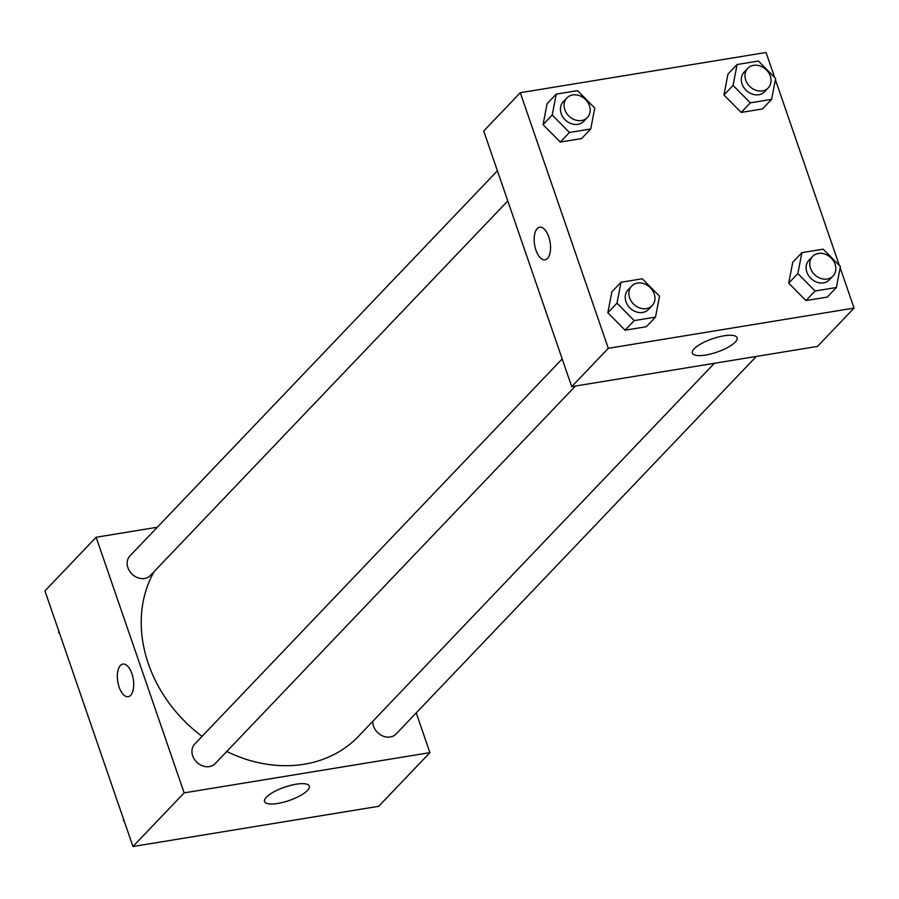 <?xml version="1.0" encoding="UTF-8"?>
<svg xmlns="http://www.w3.org/2000/svg" width="899" height="899" viewBox="0 0 899 899"><rect width="100%" height="100%" fill="white"/><g stroke="black" fill="none" stroke-linecap="round" stroke-linejoin="round"><path stroke-width="1.35" d="M416.215 712.885L429.902 752.643L378.715 806.291L132.962 846.521L44.95 590.913L96.137 537.254L157.303 527.241M130.658 695.298A16.519 7.866 80.7 0 1 128.186 696.691A16.519 7.866 80.7 0 1 117.758 681.667A16.519 7.866 80.7 0 1 122.848 664.091A16.519 7.866 80.7 0 1 132.704 676.34A16.519 7.866 80.7 0 1 130.658 695.298M429.902 752.643L184.149 792.873L132.962 846.521M184.149 792.873L96.137 537.254M122.86 664.091A16.519 7.866 -99.3 0 0 117.769 681.656A16.519 7.866 -99.3 0 0 128.197 696.691M277.746 803.448A23.666 7.035 -19 0 1 264.542 801.537A23.666 7.035 -19 0 1 284.623 787.176A23.666 7.035 -19 0 1 309.301 786.131A23.666 7.035 -19 0 1 277.746 803.448M372.804 721.301A14.159 11.721 43.7 0 0 373.557 726.223A14.159 11.721 43.7 0 0 383.738 736.36A14.159 11.721 43.7 0 0 396.088 733.989L756.317 356.431M497.405 170.788L129.95 555.919A14.159 11.721 43.7 0 0 132.108 574.169A14.159 11.721 43.7 0 0 150.436 575.461L507.789 200.927M562.19 358.915L194.735 744.046A14.159 11.721 43.7 0 0 196.881 762.296A14.159 11.721 43.7 0 0 215.221 763.588L575.439 386.031M154.167 571.562A132.142 109.363 43.7 0 0 202.05 736.371M226.762 751.485A132.142 109.363 43.7 0 0 358.622 736.169L714.379 363.286M840.183 267.812L854.05 308.087L817.483 346.418L571.73 386.637L483.718 131.029L520.285 92.709L766.038 52.479L774.635 77.449M788.715 283.14L805.954 300.569L827.237 297.086L805.954 300.569L788.715 283.14L792.749 262.227L788.715 283.14L797.851 273.566L801.897 252.653L823.169 249.169L840.419 266.598L836.373 287.511L815.09 290.995L797.851 273.566M607.836 312.751L625.075 330.18L646.359 326.697L625.075 330.18L607.836 312.751L611.871 291.838L607.836 312.751L616.972 303.165L621.018 282.252L642.302 278.769L659.54 296.198L655.506 317.111L634.222 320.595L616.972 303.165M543.052 124.624L560.302 142.053L581.586 138.57L560.302 142.053L543.052 124.624L547.098 103.711L543.052 124.624L552.2 115.038L556.234 94.125L577.518 90.642L594.767 108.071L590.722 128.984L569.438 132.468L552.2 115.038M775.399 79.685L839.408 265.576M854.05 308.087L608.297 348.318L520.285 92.709M741.169 112.442L762.453 108.959L741.169 112.442L723.931 95.013L741.169 112.442L750.317 102.857L733.067 85.427L737.113 64.514L758.396 61.031L775.635 78.46L771.6 99.373L750.317 102.857M727.976 74.1L723.931 95.013L727.976 74.1L737.113 64.514M735.27 342.092A23.666 7.035 -19 0 1 711.165 353.869A23.666 7.035 -19 0 1 692.342 353.161A23.666 7.035 -19 0 1 712.424 338.788A23.666 7.035 -19 0 1 737.101 337.743A23.666 7.035 -19 0 1 735.27 342.092M608.297 348.318L571.73 386.637M539.681 227.211A16.519 7.866 -99.3 0 0 535.961 250.214A16.519 7.866 80.7 0 1 539.681 227.211A16.519 7.866 80.7 0 1 550.109 242.236A16.519 7.866 80.7 0 1 545.019 259.811A16.519 7.866 80.7 0 1 535.95 250.214A16.519 7.866 -99.3 0 0 545.019 259.811M812.55 256.473L808.886 260.305A14.159 11.721 43.7 0 0 811.044 278.555A14.159 11.721 43.7 0 0 829.372 279.847L833.036 276.015A14.159 11.721 43.7 0 0 835.081 264.239A14.159 11.721 43.7 0 0 824.9 254.091A14.159 11.721 43.7 0 0 812.55 256.473A14.159 11.721 43.7 0 0 814.696 274.723A14.159 11.721 43.7 0 0 833.036 276.015M801.897 252.653L792.749 262.227M836.373 287.511L827.237 297.086M815.09 290.995L805.954 300.569M631.671 286.084L628.019 289.916A14.159 11.721 43.7 0 0 630.165 308.166A14.159 11.721 43.7 0 0 648.505 309.458L652.157 305.626A14.159 11.721 43.7 0 0 654.202 293.838A14.159 11.721 43.7 0 0 644.021 283.702A14.159 11.721 43.7 0 0 631.671 286.084A14.159 11.721 43.7 0 0 633.829 304.334A14.159 11.721 43.7 0 0 652.157 305.626M621.018 282.252L611.871 291.838M655.506 317.111L646.359 326.697M634.222 320.595L625.075 330.18M747.766 68.346L744.114 72.178A14.159 11.721 43.7 0 0 746.271 90.428A14.159 11.721 43.7 0 0 764.6 91.72L768.252 87.888A14.159 11.721 43.7 0 0 770.297 76.1A14.159 11.721 43.7 0 0 760.116 65.964A14.159 11.721 43.7 0 0 747.766 68.346A14.159 11.721 43.7 0 0 749.923 86.596A14.159 11.721 43.7 0 0 768.252 87.888M733.067 85.427L723.931 95.013M771.6 99.373L762.453 108.959M566.898 97.946L563.235 101.778A14.159 11.721 43.7 0 0 565.392 120.039A14.159 11.721 43.7 0 0 583.721 121.331L587.384 117.499A14.159 11.721 43.7 0 0 589.429 105.711A14.159 11.721 43.7 0 0 579.248 95.575A14.159 11.721 43.7 0 0 566.898 97.946A14.159 11.721 43.7 0 0 569.045 116.207A14.159 11.721 43.7 0 0 587.384 117.499M556.234 94.125L547.098 103.711M590.722 128.984L581.586 138.57M569.438 132.468L560.302 142.053M124.365 821.551L123.365 820.54L123.601 819.315M59.592 633.424L58.581 632.402L58.817 631.188"/></g></svg>
